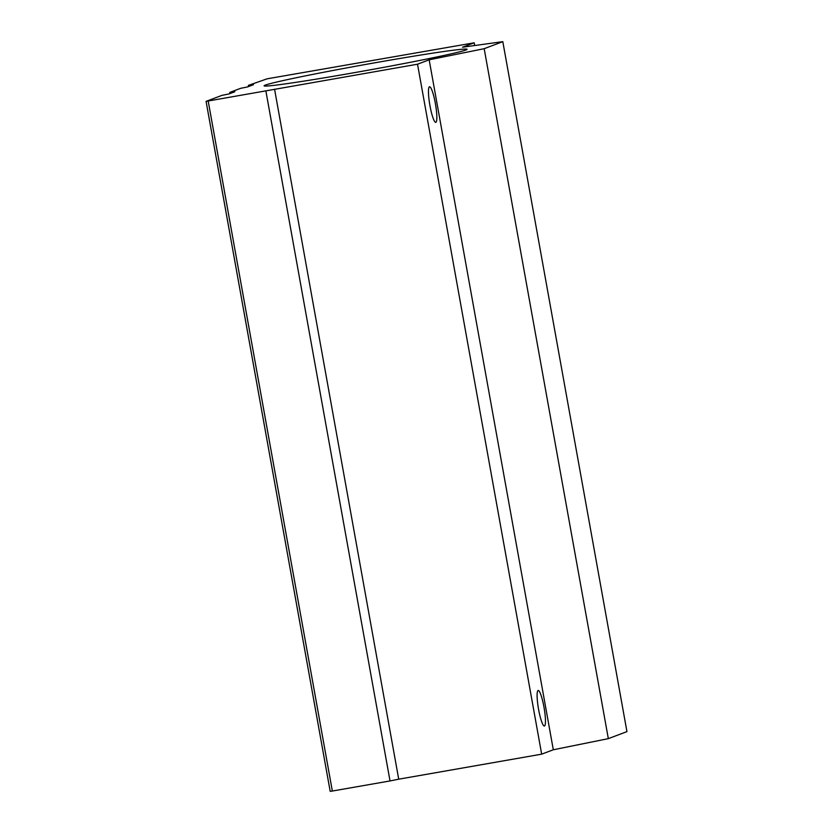 <?xml version="1.0" encoding="UTF-8"?>
<svg xmlns="http://www.w3.org/2000/svg" width="833" height="833" viewBox="0 0 833 833"><rect width="100%" height="100%" fill="white"/><g stroke="black" fill="none" stroke-linecap="round" stroke-linejoin="round"><path stroke-width="1.25" d="M206.074 101.376L417.52 64.203L429.162 59.809L484.181 48.689L502.809 41.65L462.523 47.21L474.164 42.806L267.174 78.802L248.369 85.393L253.461 84.695L247.557 86.924L240.612 88.329L229.741 92.432L234.833 91.734L228.94 93.962L221.984 95.358L206.074 101.376L330.191 791.35L332.346 791.038L390.021 780.948L265.883 90.984M206.084 101.397L330.191 791.35M390.021 780.948L398.715 779.188L274.567 89.225M398.715 779.188L541.669 754.167L417.52 64.203M435.846 122.305A18.045 2.853 80.1 0 0 435.42 103.781A18.045 2.853 80.1 0 0 429.536 86.767A18.045 2.853 80.1 0 0 429.838 105.031A18.045 2.853 80.1 0 0 435.763 122.326A18.045 2.853 80.1 0 0 435.846 122.305M544.47 726.012A18.045 2.853 80.1 0 0 544.043 707.498A18.045 2.853 80.1 0 0 538.17 690.484A18.045 2.853 80.1 0 0 538.472 708.748A18.045 2.853 80.1 0 0 544.386 726.043A18.045 2.853 80.1 0 0 544.47 726.012M541.669 754.167L553.31 749.773L429.162 59.809M553.31 749.773L608.329 738.642L484.181 48.689M608.329 738.642L626.947 731.613L502.809 41.65M474.654 45.534L474.164 42.806M248.578 86.538L248.369 85.393M229.95 93.577L229.741 92.432M350.068 73.419A103.136 3.061 169.8 0 1 264.082 85.82A103.136 3.061 169.8 0 1 365.052 64.547A103.136 3.061 169.8 0 1 467.105 49.293A103.136 3.061 169.8 0 1 350.068 73.419M332.346 791.038L208.198 101.074"/></g></svg>
